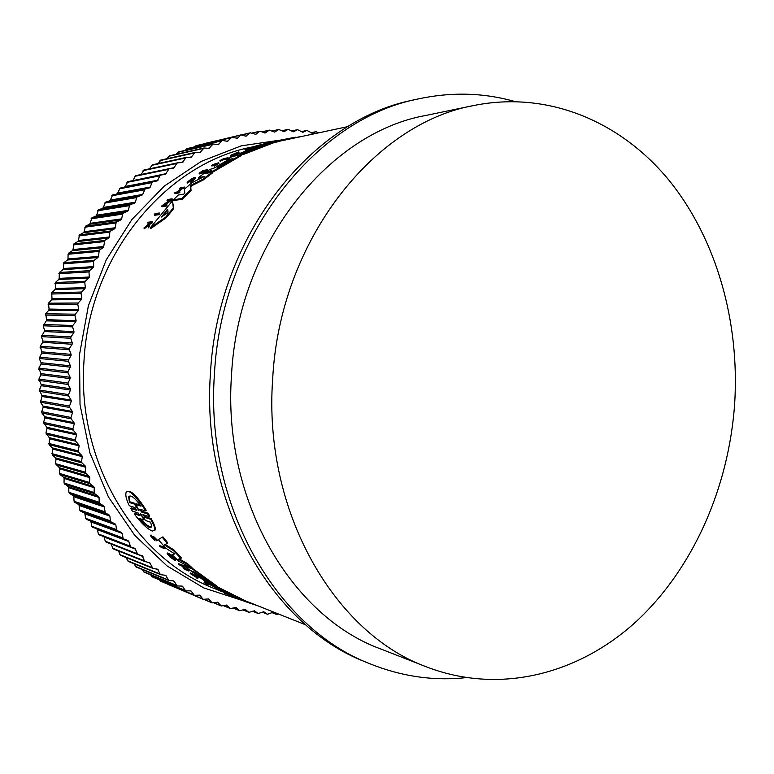 <?xml version="1.0" encoding="UTF-8"?>
<svg xmlns="http://www.w3.org/2000/svg" width="774" height="774" viewBox="0 0 774 774"><rect width="100%" height="100%" fill="white"/><g stroke="black" fill="none" stroke-linecap="round" stroke-linejoin="round"><path stroke-width="1.16" d="M159.299 212.976L159.638 213.74L158.844 214.698L154.626 215.288L154.287 214.533L155.081 213.576L159.299 212.976L158.496 213.934L158.844 214.698M223.531 159.696L220.193 161.282L219.893 160.595L223.231 159.009L223.531 159.696L227.421 158.902L227.121 158.206L223.231 159.009M219.893 160.595L223.783 158.602L228.098 157.712L228.398 158.409L227.421 158.902M218.645 162.763L218.945 163.459L214.253 166.217L213.585 165.588L215.395 164.504L212.424 164.736L218.645 162.763L213.585 165.588M213.605 165.617L211.795 165.975L211.495 165.288M194.206 178.659L187.453 183.09L187.144 182.374L187.956 181.929C190.83 179.307 193.045 178.001 194.603 178.02L190.665 181.397L190.868 182.412L195.803 178.175L195.493 177.469L190.549 181.706M148.685 223.676L147.621 222.989L148.211 222.215L152.188 221.693L149.44 223.502L148.231 227.072L148.802 223.967L143.945 228.03L148.889 223.512L149.024 222.806L147.621 222.989M152.188 221.693L151.946 223.251L149.788 224.286L148.589 227.866L148.231 227.072M148.56 225.234L144.293 228.814L143.945 228.03M201.201 172.854L199.402 173.908L199.102 173.202L203.088 170.522L207.316 169.7L203.31 172.399L206.116 170.319L201.695 172.708L204.336 170.667L202.624 170.996L202.894 171.635M207.316 169.7L207.625 170.396L203.62 173.105L202.952 172.467M203.049 172.689L201.482 173.511L201.172 172.805M182.035 188.875L181.716 188.15L184.435 187.066L184.754 187.792L182.035 188.875L179.181 191.439M181.716 188.15L177.817 191.671L179.645 191.352L179.974 192.087L179.104 192.89L175.001 193.577L174.682 192.852L177.565 191.71L181.474 188.198L179.433 188.556L180.303 187.792L184.435 187.066M180.381 189.166L179.433 188.556M238.576 153.591L230.623 156.116L230.333 155.429L238.556 151.927L239.272 153.271M248.144 149.576L245.261 150.185L244.961 149.498L251.453 147.563M168.693 200.872L167.339 201.085L167.01 200.35L167.852 199.489L172.128 198.802L163.74 204.936L166.729 204.471L165.917 205.371L161.66 206.019L170.106 199.856L167.01 200.35M172.128 198.802L172.457 199.537L165.404 204.675M166.729 204.471L167.068 205.226L166.246 206.126L161.998 206.764L161.66 206.019M172.544 200.756L173.637 208.67L166.149 217.823L150.707 228.591L150.34 227.798L172.544 200.756L173.299 207.896L165.791 217.039L150.34 227.798M237.899 155.274L237.395 155.506M271.461 142.774L271.751 143.48L243.839 154.307L241.44 154.8L241.14 154.094L263.431 145.067L239.814 154.374L259.919 145.812L234.541 155.458L262.222 144.738L271.461 142.774L241.14 154.094M241.314 154.5L240.569 154.848M227.72 159.918L226.869 159.328L232.277 156.561L241.256 154.713L216.652 169.08L211.863 171.538L210.586 171.605L211.737 170.251L211.041 171.006M241.256 154.713L241.556 155.419L213.169 171.915M210.896 172.321L210.625 171.693L207.935 172.979M347.942 126.597L278.205 141.487M285.896 139.813L285.596 139.097L275.273 141.371L277.972 140.936L278.272 141.642L271.684 143.306M202.536 177.614L198.705 178.32L198.396 177.604L203.456 173.869L212.173 172.215L202.865 179.287L191.633 184.88L191.952 185.615L190.752 186.65L191.043 190.539L182.248 199.208L173.802 200.543L173.473 199.798L178.204 195.048L183.815 194.119L184.87 193.2L184.318 189.301L192.049 182.625L204.201 176.569L198.396 177.604M211.863 171.538L212.482 172.931L203.185 180.013L191.952 185.615M174.721 553.932L165.684 548.108L158.283 539.594L162.946 536.866L167.842 542.971L164.398 544.944L173.376 550.498L180.961 558.441L178.194 559.215L186.998 564.217L191.546 568.271L178.746 561.16L172.041 554.735L174.701 553.952M165.307 544.567L173.782 549.811L181.358 557.754L180.961 558.441M179.258 558.925L187.395 563.54L191.942 567.603L191.546 568.271M172.041 554.735L174.392 553.487M217.03 586.711L245.639 600.924L245.261 601.591L258.39 606.013M210.354 584.206L208.235 583.586L183.902 565.726L184.289 565.059L188.895 566.81M191.758 567.903L217.252 586.324L216.875 586.992L214.572 586.082L193.5 571.483L213.295 585.579L211.263 584.776L190.52 570.341L210.257 584.38M167.232 553.536L167.552 553.004C170.057 553.739 172.844 555.926 175.93 559.563L175.543 560.231L174.256 559.273C172.109 556.738 170.174 555.229 168.432 554.716L175.001 560.444L169.932 556.932L167.155 553.662C169.661 554.407 172.457 556.593 175.543 560.231M169.361 554.929L171.925 557.28M172.099 556.99L171.702 557.657M178.31 564.343L178.697 563.685L182.974 565.32L185.392 568.561L189.272 570.39L188.885 571.048L184.589 569.383L182.238 566.22L178.31 564.343L182.587 565.978L185.015 569.219L188.885 571.048M196.683 577.607L190.191 573.544L190.568 572.895L198.55 577.152M231.368 596.009L224.557 593.194L224.982 592.574M154.945 538.501L155.39 539.526L154.645 540.281L150.504 535.792L151.385 536.585L151.791 535.898L150.978 535.018L150.562 535.705L150.978 535.018M151.752 535.956L153.533 538.211M153.078 536.943L153.446 536.324L157.364 540.175L156.919 540.929L156.038 540.049M222.38 591.21L222.07 591.742L216.043 589.169L215.114 588.695L215.482 588.056L217.32 588.782M218.297 588.995L219.177 589.449M208.477 584.525L207.819 584.776L204.123 582.619L204.5 581.98L207.655 583.219M209.348 584.022L209.222 584.825L205.458 583.335L208.235 584.931M159.357 546.318L159.754 545.651L163.943 547.179L164.717 548.011L164.32 548.689L159.357 546.318L164.32 548.689M143.625 514.729L145.309 516.664L151.172 518.59C154.171 523.969 155.535 527.655 155.284 529.658L152.343 531.109C147.166 528.845 141.129 523.108 134.221 513.878L140.075 515.678L138.149 512.939L132.325 511.043L130.825 508.547L131.261 507.821L136.592 509.534M126.53 491.819C130.216 489.284 136.766 495.428 146.18 510.24L145.735 510.985L139.707 509.205L141.594 512.03L147.611 513.975L149.14 516.529L142.929 514.633L144.864 517.39L150.737 519.325C153.736 524.695 155.11 528.381 154.858 530.374L155.284 529.658M140.375 509.282L142.039 511.295L148.057 513.23L149.585 515.784L149.14 516.529M134.221 513.878L134.657 513.162L139.804 514.855M207.161 173.163L206.871 172.476L210.867 170.619M232.461 596.212L242.93 600.663M157.364 540.175L156.958 540.862L153.039 537.011L153.929 539.43L151.346 536.634M465.919 677.647C433.498 681.13 401.367 676.457 369.556 663.628C276.502 627.869 204.984 505.751 214.408 374.529C221.2 237.173 315.221 119.215 417.35 99.111C450.874 91.806 483.324 92.599 514.7 101.481M417.35 99.111L412.571 100.194C310.761 120.251 217.146 237.57 210.402 374.142C201.037 504.619 272.274 626.098 365.028 661.751L369.556 663.628M217.136 167.639L233.1 158.051L217.136 167.639M161.292 217.059L167.716 209.251L168.084 212.182L167.329 213.102L161.292 217.059M238.024 598.554L220.851 590.011L238.024 598.554M139.039 510.782L134.357 504.077L129.442 502.539L128.697 496.821C130.545 494.412 134.657 497.527 141.013 506.177L135.992 504.6L139.039 510.782M150.659 522.237L151.781 526.939L149.759 527.568C146.934 526.446 143.335 523.369 138.952 518.319L143.945 519.993L140.558 513.781L145.56 520.534L150.659 522.237M140.423 518.812C144.399 523.195 147.65 525.875 150.185 526.862L151.791 526.871M272.651 379.366C279.54 241.091 373.716 123.037 474.307 105.419C549.124 90.49 621.599 122.273 669.307 180.632C716.811 239.601 739.799 322.158 734.671 403.622C728.837 487.262 693.417 568.464 636.199 621.541C578.884 673.961 499.965 695.013 426.764 666.985C334.707 633.79 263.063 511.556 272.651 379.366M426.764 666.985L380.837 648.999C291.498 616.655 222.457 500.468 231.494 375.438C237.937 244.661 328.369 132.673 426.01 115.413L474.307 105.419M56.009 459.05L55.583 457.889L85.372 466.103L85.808 467.322L56.009 459.05L55.535 463.665L59.385 467.719L89.32 476.445L85.798 473.436L85.314 472.179L85.808 467.322M52.574 449.036L52.197 447.856L81.85 455.528L82.257 456.641L52.574 449.036L52.322 454.86L55.583 457.889M49.565 438.829L49.236 437.62L78.784 444.76L79.141 445.824L49.565 438.829L49.062 444.653L52.197 447.856M46.991 428.448L46.721 427.229L76.162 433.808L76.481 434.833L46.991 428.448L45.927 432.995L49.236 437.62M44.863 417.921L44.64 416.683L74.014 422.701L74.294 423.678L44.863 417.921L43.605 422.42L46.721 427.229M43.18 407.269L43.015 406.021L72.321 411.468L72.572 412.387L43.18 407.269L41.738 411.72L41.941 413.026L44.64 416.683M41.951 396.53L41.844 395.272L71.111 400.129L71.324 401.009L41.951 396.53L40.471 402.228L43.015 406.021M41.186 385.713L41.128 384.455L70.376 388.722L70.56 389.545L70.444 390.057L41.186 385.713L39.368 390.028L41.844 395.272M40.887 374.858L40.877 373.59L70.124 377.277L70.279 378.041L70.134 378.612L40.887 374.858L38.884 379.086L41.128 384.455M41.041 363.983L41.09 362.716L70.366 365.812L70.482 366.518L70.308 367.147L41.041 363.983L38.864 368.114L40.877 373.59M41.67 353.118L41.767 351.86L71.082 354.357L71.179 354.995L70.966 355.682L41.67 353.118L39.232 358.468L41.09 362.716M42.754 342.292L42.909 341.034L72.272 342.94L72.35 343.521L72.108 344.266L42.754 342.292L40.229 346.191L41.767 351.86M67.435 260.016L67.996 258.913L98.511 256.417L97.93 257.519L67.435 260.016L63.826 262.676L63.381 268.51L93.693 266.604L93.161 267.669L62.868 269.652L59.366 272.487L59.172 278.35L89.291 277.034L88.807 278.059L58.708 279.511L55.322 282.529L55.37 288.402L85.324 287.696L84.888 288.683L54.954 289.582L51.694 292.766L51.993 298.648L81.812 298.561L81.405 299.509L51.626 299.848L48.501 303.195L49.052 309.049L78.745 309.61L78.387 310.5L48.733 310.277L45.753 313.77L46.556 319.604L76.142 320.804L75.823 321.645L46.295 320.842L43.209 325.786L44.505 330.275L73.946 331.591L74.004 332.114L73.733 332.907L44.292 331.524L41.419 336.613L42.909 341.034M44.292 331.524L44.505 330.275M62.868 269.652L63.381 268.51M46.295 320.842L46.556 319.604M58.708 279.511L59.172 278.35M48.733 310.277L49.052 309.049M54.954 289.582L55.37 288.402M51.626 299.848L51.993 298.648M182.248 199.208L181.909 198.454L173.473 199.798M191.043 190.539L190.723 189.804L181.909 198.454M191.633 184.88L190.433 185.915L190.723 189.804M203.185 180.013L202.865 179.287M268.694 143.364L285.596 139.097M272.7 143.2L272.4 142.493L268.52 142.958M277.972 140.936L272.4 142.493M295.755 137.704L295.552 137.211L286.419 138.923M302.17 136.34L295.678 137.52M226.869 159.328L229.975 158.699L214.088 168.084L209.928 169.409L204.858 172.863L206.871 172.476M205.158 173.54L204.858 172.863M211.167 172.409L210.867 171.722M237.947 155.39L237.695 154.81M240.066 154.955L239.814 154.374M243.839 154.307L243.539 153.6M234.793 156.038L234.541 155.458M236.892 155.603L236.641 155.023M166.149 217.823L165.791 217.039M173.637 208.67L173.299 207.896M270.997 142.329L260.693 144.68L269.381 142.59L263.905 144.38M270.958 142.242L263.75 144.012M166.246 206.126L165.917 205.371M249.789 148.956L244.961 149.498M250.766 148.589L249.605 148.521M257.162 146.344L250.592 148.173M251.357 147.341L257.026 146.034M239.021 152.662L230.333 155.429M183.873 188.556L183.554 187.83M179.104 192.89L178.784 192.155L174.682 192.852M179.645 191.352L178.784 192.155M201.995 173.415L201.695 172.708M203.62 173.105L203.31 172.399M199.769 173.831L199.102 173.202M202.624 170.996L199.469 173.134M149.314 226.84L148.956 226.056M149.788 224.286L149.44 223.502M150.408 223.454L150.059 222.67M151.946 223.251L151.598 222.477M188.266 182.645L187.956 181.929M187.144 182.374C190.752 179.075 193.539 177.44 195.493 177.469M214.253 166.217L213.953 165.51M220.619 161.195L220.319 160.508M228.098 157.712L227.121 158.206M158.496 213.934L154.287 214.533M248.454 602.056L248.077 602.714M158.283 539.594L162.946 536.866M187.395 563.54L186.998 564.217M173.782 549.811L173.376 550.498M162.521 537.572L167.436 543.667M240.298 599.589L245.261 601.591L219.013 588.308L219.39 587.64M210.644 584.389L210.354 584.883L219.013 588.308M232.393 596.338L210.354 584.883M192.716 568.271L192.329 568.948L216.875 586.992M183.902 565.726L192.329 568.948M172.447 557.28L172.128 557.812M188.421 569.732L188.043 570.39M185.392 568.561L185.015 569.219M182.974 565.32L182.587 565.978M190.191 573.544L198.221 577.83L198.599 577.181M198.221 577.83L197.612 578.613L196.509 577.897M231.349 596.028L233.032 596.619M228.998 594.577L232.993 596.686M224.557 593.194L228.823 594.896M154.123 537.853L154.984 540.204M153.958 538.143L156.058 540.01M215.114 588.695L222.07 591.742M217.755 588.782L217.407 589.382M217.397 588.637L217.049 589.237M208.612 583.731L208.303 584.273L209.222 584.825M204.123 582.619L208.303 584.273M163.943 547.179L163.546 547.857M151.172 518.59L150.737 519.325M148.057 513.23L147.611 513.975M130.825 508.547L136.824 510.356L134.957 507.541L129.316 505.741C126.414 499.82 125.32 495.476 126.027 492.68C127.555 487.107 138.256 498.891 145.735 510.985M311.922 133.322L316.102 131.657L318.317 132.905M312.299 133.244L306.881 130.429L302.847 132.306L297.574 129.655L293.501 131.764L288.199 129.335L284.106 131.686L278.775 129.49L274.664 132.083L269.333 130.119L265.192 132.964L259.871 131.222L255.73 134.318L250.418 132.809L245.687 136.137L246.78 135.895M236.225 138.449L237.415 138.178L240.995 134.879L245.687 136.137M237.415 138.178L231.62 137.433L227.508 141.294L222.322 140.471L218.229 144.583L213.102 143.993L209.048 148.356L203.997 147.989L199.992 152.613L195.029 152.468L191.072 157.354L186.215 157.422L182.306 162.55L177.565 162.83L176.714 163.498L173.734 168.219L169.119 168.713L165.365 174.344L160.886 175.03L159.957 175.814L157.228 180.903L120.154 188.072L117.677 193.074L150.291 187.056L151.917 182.645L152.875 181.803L157.228 180.903M150.291 187.056L149.392 187.888L112.656 194.932L110.382 200.069L142.697 194.409L145.067 189.001L149.392 187.888M142.697 194.409L141.826 195.3L109.55 200.911L105.428 202.188L103.358 207.451L135.382 202.169L136.65 197.573L137.54 196.625L141.826 195.3M135.382 202.169L134.55 203.107L102.555 208.341L98.482 209.822L96.634 215.201L128.378 210.325L129.452 205.652L130.303 204.655L134.55 203.107M128.378 210.325L127.575 211.302L95.87 216.13L91.845 217.823L90.21 223.309L121.692 218.858L122.573 214.117L123.385 213.073L127.575 211.302M121.692 218.858L120.928 219.874L89.484 224.276L85.527 226.163L84.124 231.745L115.345 227.74L116.032 222.941L116.806 221.857L120.928 219.874M115.345 227.74L114.62 228.804L83.437 232.751L79.558 234.841L78.387 240.511L109.357 236.97L109.85 232.123L110.576 231L114.62 228.804M109.357 236.97L108.679 238.063L77.739 241.556L73.936 243.839L73.008 249.567L103.735 246.509L104.713 240.462L108.679 238.063M103.735 246.509L103.106 247.641L72.398 250.65L68.692 253.117L68.083 254.259L67.996 258.913M98.511 256.349L99.236 250.254L103.106 247.641M93.693 266.469L93.577 261.554L94.167 260.325L97.93 257.519M89.291 276.84L88.971 271.926L89.503 270.658L93.161 267.669M85.324 287.435L84.792 282.539L85.275 281.243L88.807 278.059M81.792 298.232L81.057 293.356L81.483 292.04L84.888 288.683M78.716 309.213L77.777 304.376L78.145 303.031L81.405 299.509M76.094 320.339L74.952 315.55L75.272 314.186L78.387 310.5M73.946 331.591L72.601 326.86L72.862 325.486L75.823 321.645M72.272 342.94L70.734 338.277L70.927 336.893L73.733 332.907M71.082 354.357L69.341 349.771L69.476 348.387L72.108 344.266M70.366 365.812L68.431 361.323L68.518 359.929L70.966 355.682M70.124 377.277L68.006 372.894L68.035 371.501L70.308 367.147M70.376 388.722L68.073 384.465L68.044 383.062L70.134 378.612M71.111 400.129L68.634 395.998L68.538 394.605L70.444 390.057M72.321 411.468L69.67 407.463L69.525 406.079L71.227 401.454M74.014 422.701L71.198 418.84L70.985 417.476L72.495 412.784M76.162 433.808L73.191 430.102L72.93 428.748L74.236 423.997M78.784 444.76L75.659 441.219L75.339 439.884L76.442 435.094M81.85 455.528L78.59 452.161L78.213 450.855L79.122 446.027M85.372 466.103L81.976 462.91L81.541 461.623L82.237 456.776M89.32 476.445L89.813 477.635L59.85 468.851L59.579 473.456L60.091 474.626L63.594 477.306L93.693 486.527L90.055 483.721L89.513 482.492L89.813 477.635M93.693 486.527L94.235 487.688L64.107 478.409L64.029 483.005L68.189 486.643L98.472 496.347L94.728 493.725L94.138 492.535L94.235 487.688M98.472 496.347L99.062 497.469L68.751 487.707L68.867 492.283L69.476 493.386L73.172 495.689L103.658 505.857L99.807 503.448L99.169 502.287L99.062 497.469M103.658 505.857L104.287 506.951L73.772 496.734L74.081 501.271L74.73 502.336L78.522 504.445L109.211 515.058L105.274 512.852L104.287 506.951M109.211 515.058L109.879 516.113L79.161 505.451L79.654 509.95L80.351 510.975L84.211 512.891L115.133 523.921L111.117 521.928L110.392 520.844L109.879 516.113M115.133 523.921L115.848 524.936L84.898 513.859L85.585 518.299L86.32 519.286L90.248 520.999L121.402 532.435L117.319 530.645L116.545 529.61L115.848 524.936M121.402 532.435L122.157 533.402L90.974 521.928L91.835 526.301L92.609 527.249L128 540.571L123.859 539.004L123.047 538.007L122.157 533.402M128 540.571L128.794 541.5L97.36 529.648L98.404 533.954L99.217 534.853L130.603 546.928M278.505 614.014L276.763 614.527L273.106 612.273L267.465 614.266L263.808 611.779L258.158 613.54L254.501 610.812L248.86 612.35L245.213 609.38L239.592 610.696L235.964 607.484L230.371 608.567L226.772 605.104L221.229 605.965L217.658 602.259L212.153 602.888L208.632 598.931L203.194 599.337L199.721 595.138L194.361 595.322L190.946 590.872L185.673 590.843L182.325 586.141L177.159 585.899L173.879 580.955L168.819 580.5L165.626 575.305L161.011 574.734L160.034 573.998L157.596 569.219L152.797 568.368L149.798 562.688L145.144 561.643L144.419 560.86L142.252 555.732L137.753 554.503L134.976 548.35L130.651 546.947L128.794 541.5M237.666 152.952L234.986 153.784L237.666 152.952M196.944 577.327L194.468 576.02L196.944 577.327M167.813 210.054L162.627 216.178M129.442 502.539L129.887 501.794L134.811 503.332L134.357 504.077M134.811 503.332L136.737 506.283M135.992 504.6L136.447 503.845L140.152 505.006M128.697 496.821L129.142 496.086L129.887 501.794M143.945 519.993L143.829 518.222M235.625 154.51L234.899 154.587M168.471 584.467L203.194 599.347M159.483 579.89L160.547 581.139L194.361 595.332M150.746 574.918L152.168 576.833L185.673 590.852M142.271 569.529L143.954 572.083L177.159 585.908M134.047 563.743L135.914 566.907L168.819 580.5M126.094 557.561L128.087 561.305L160.692 574.656M118.422 550.982L120.473 555.287L152.797 568.368M111.03 544.016L113.294 548.911M135.74 549.211L104.055 537.001L105.264 541.22L137.646 554.445M97.36 529.648L96.605 528.758M90.974 521.928L90.248 520.999M84.898 513.859L84.211 512.891M79.161 505.451L78.522 504.445M73.772 496.734L73.172 495.689M68.751 487.707L68.189 486.643M64.107 478.409L63.594 477.306M59.85 468.851L59.385 467.719M72.398 250.65L73.008 249.567M77.739 241.556L78.387 240.511M83.437 232.751L84.124 231.745M89.484 224.276L90.21 223.309M95.87 216.13L96.634 215.201M102.555 208.341L103.358 207.451M109.55 200.911L110.382 200.069M116.816 193.868L117.677 193.074M124.343 187.221L125.233 186.466L158.157 180.119M160.837 175.04L127.855 181.638L125.233 186.466M132.751 180.652L166.265 173.618M169.013 168.742L135.769 175.611L133.022 180.274M141.023 174.518L174.595 167.552M144.07 169.98L141.032 174.498M152.449 164.814L149.43 168.829M161.002 160.083L158.07 163.556M203.997 147.989L169.332 155.826L166.923 158.728M213.102 143.983L178.107 152.004L175.969 154.326M222.322 140.471L186.989 148.627L185.199 150.379M231.62 137.433L195.957 145.706L194.622 146.867M240.995 134.879L204.21 143.79M260.703 144.699L252.682 146.876C166.071 163.15 89.01 255.227 83.96 361.535C76.723 463.181 136.176 559.302 215.259 588.84L215.907 589.101M282.307 139.813L241.227 145.851L201.259 161.389L164.223 186.157L131.986 219.41L106.231 259.851L88.4 305.691L79.499 354.753L80.022 404.608L89.881 452.8L108.447 497.005L134.637 535.211L166.961 565.871L203.756 587.911L243.23 600.779M216.962 169.796L216.652 169.08M243.733 600.121L243.355 600.788M155.197 538.956L154.79 539.633M145.309 516.664L144.864 517.39M142.039 511.295L141.594 512.03M167.3 210.518L166.961 209.754M276.589 614.44L271.8 612.524M267.253 614.15L262.222 612.118M257.906 613.405L252.595 611.237M254.752 610.957L254.22 610.744M248.58 612.176L242.949 609.864M245.503 609.564L244.884 609.312M239.272 610.483L233.264 607.996M236.293 607.696L235.586 607.396M230.013 608.316L223.58 605.636M227.14 605.355L226.337 605.026M220.822 605.674L213.866 602.762M218.065 602.549L217.155 602.172M211.718 602.559L204.133 599.376M209.077 599.269L208.071 598.853M202.72 598.96L168.606 584.651M200.205 595.525L199.102 595.061M193.848 594.896L160.044 580.732M191.468 591.307L190.23 590.794M185.121 590.369L151.636 576.369M182.887 586.634L181.484 586.053M316.102 131.657L310.809 132.799L315.918 131.715M176.569 585.367L143.383 571.57M174.479 581.497L172.844 580.829M306.881 130.429L301.26 131.657L306.649 130.506M168.2 579.91L135.315 566.336M166.265 575.904L164.311 575.111M291.643 131.009L297.303 129.751M160.034 573.998L127.449 560.676M293.211 131.783L293.781 131.657M158.264 569.877L155.826 568.89M281.881 130.816L287.88 129.461M152.101 567.642L119.815 554.6M283.758 131.706L284.426 131.561M150.495 563.414L147.254 562.118M272.013 131.106L278.417 129.645M144.419 560.86L112.414 548.108M274.257 132.102L275.022 131.928M142.977 556.516L138.091 554.6M262.038 131.89L268.917 130.303M136.998 553.652L105.264 541.22M264.737 132.973L265.608 132.77M251.976 133.167L259.416 131.445M129.868 546.028L98.404 533.954M255.217 134.318L256.184 134.095M123.859 539.004L92.609 527.249M241.788 134.957L249.925 133.07M123.047 538.007L91.835 526.301M117.319 530.645L86.32 519.286M204.471 143.538L240.453 135.179M116.545 529.61L85.585 518.299M111.117 521.928L80.351 510.975M195.387 146.034L231.029 137.772M110.392 520.844L79.654 509.95M226.772 141.245L228.107 140.945M105.274 512.852L74.73 502.336M186.37 148.995L221.683 140.858M104.596 511.73L74.081 501.271M217.359 144.535L218.868 144.187M99.807 503.448L69.476 493.386M177.449 152.42L212.424 144.428M99.169 502.287L68.867 492.283M207.964 148.318L209.735 147.921M94.728 493.725L64.59 484.137M168.635 156.3L203.281 148.482M94.138 492.535L64.029 483.005M198.599 152.594L200.718 152.12M90.055 483.721L60.091 474.626M159.957 160.634L194.264 153.01M89.513 482.492L59.579 473.456M189.175 157.383L191.846 156.803M85.798 473.436L55.999 464.855M151.433 165.413L185.402 158.022M85.314 472.179L55.535 463.665M179.51 162.714L183.128 161.95M81.976 462.91L52.322 454.86M143.074 170.638L176.714 163.498M81.541 461.623L51.906 453.632M78.59 452.161L49.062 444.653M134.908 176.298L168.229 169.429M78.213 450.855L48.704 443.405M75.659 441.219L46.246 434.262M126.955 182.383L159.957 175.814M75.339 439.884L45.927 432.995M120.154 188.072L152.875 181.803M73.191 430.102L43.866 423.707M119.235 188.885L151.917 182.645M72.93 428.748L43.605 422.42M112.656 194.932L145.067 189.001M71.198 418.84L41.941 413.026M111.766 195.793L144.148 189.901M70.985 417.476L41.738 411.72M105.428 202.188L137.54 196.625M69.67 407.463L40.471 402.228M104.567 203.088L136.65 197.573M69.525 406.079L40.325 400.913M98.482 209.822L130.303 204.655M68.634 395.998L39.464 391.344M97.659 210.77L129.452 205.652M68.538 394.605L39.368 390.028M91.845 217.823L123.385 213.073M68.073 384.465L38.923 380.411M91.061 218.81L122.573 214.117M68.044 383.062L38.884 379.086M85.527 226.163L116.806 221.857M68.006 372.894L38.845 369.44M84.792 227.198L116.032 222.941M68.035 371.501L38.864 368.114M79.558 234.841L110.576 231M68.431 361.323L39.232 358.468M78.851 235.915L109.85 232.123M68.518 359.929L39.319 357.143M73.936 243.839L104.713 240.462M69.341 349.771L40.093 347.516M73.278 244.942L104.035 241.633M69.476 348.387L40.229 346.191M68.692 253.117L99.236 250.254M70.734 338.277L41.419 336.613M68.083 254.259L98.608 251.453M70.927 336.893L41.612 335.297M63.826 262.676L94.167 260.325M72.601 326.86L43.209 325.786M63.265 263.847L93.577 261.554M72.862 325.486L43.46 324.48M59.366 272.487L89.503 270.658M74.952 315.55L45.453 315.057M58.853 273.686L88.971 271.926M75.272 314.186L45.753 313.77M55.322 282.529L85.275 281.243M77.777 304.376L48.152 304.463M54.857 283.748L84.792 282.539M78.145 303.031L48.501 303.195M51.694 292.766L81.483 292.04M81.057 293.356L51.287 294.014M305.749 624.86L245.639 600.934M224.866 592.661L222.157 591.588M271.771 612.534L276.763 614.527M262.183 612.137L267.465 614.266M252.547 611.257L258.158 613.54M242.872 609.883L248.86 612.35M233.158 608.025L239.592 610.696M223.425 605.674L230.371 608.567M213.663 602.801L221.219 605.965M203.872 599.415L212.153 602.888M291.595 130.98L297.574 129.645M281.804 130.777L288.199 129.335M271.906 131.058L278.775 129.49M113.101 548.863L145.144 561.643M261.893 131.832L269.333 130.119M105.99 542.032L137.753 554.503M251.773 133.099L259.871 131.222M99.159 534.824L130.651 546.947M241.517 134.879L250.418 132.809M160.692 160.112L195.029 152.468M152.207 164.843L186.215 157.422M143.896 170.009L177.565 162.83M135.769 175.611L169.119 168.713M127.855 181.629L160.886 175.03"/></g></svg>
